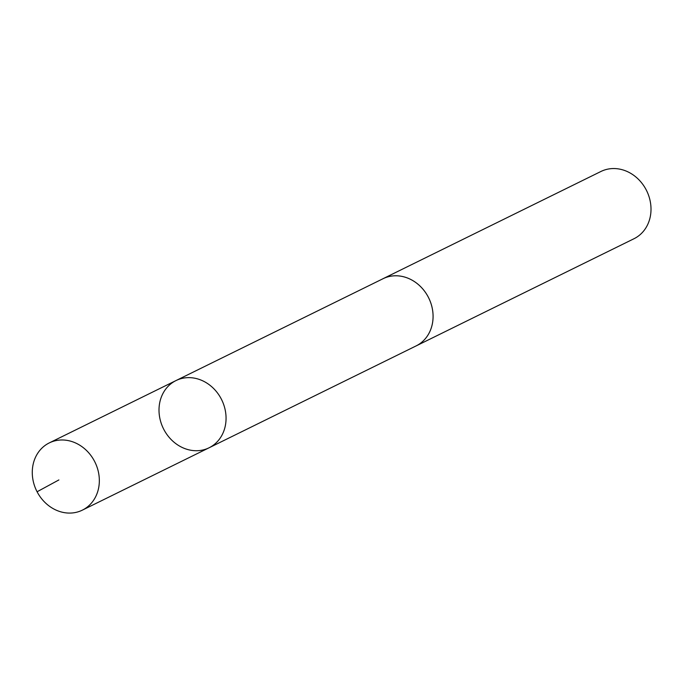 <?xml version="1.0" encoding="UTF-8"?>
<svg xmlns="http://www.w3.org/2000/svg" width="684" height="684" viewBox="0 0 684 684"><rect width="100%" height="100%" fill="white"/><g stroke="black" fill="none" stroke-linecap="round" stroke-linejoin="round"><path stroke-width="1.03" d="M176.002 380.569L383.023 278.721A37.449 32.499 63.8 0 1 391.846 276.045A37.449 32.499 63.8 0 1 430.758 302.867A37.449 32.499 63.8 0 1 416.086 345.924L209.073 447.789A37.458 32.507 -116.2 0 0 223.745 404.723A37.458 32.507 -116.2 0 0 184.825 377.893A37.458 32.507 -116.2 0 0 176.002 380.569A37.458 32.507 -116.2 0 0 163.365 428.526A37.458 32.507 -116.2 0 0 209.073 447.789A37.458 32.507 -116.2 0 0 223.745 404.723A37.458 32.507 -116.2 0 0 184.825 377.893A37.458 32.507 -116.2 0 0 176.002 380.569L49.265 442.916A37.466 32.507 63.8 0 1 58.097 440.239A37.466 32.507 63.8 0 1 97.025 467.078A37.466 32.507 63.8 0 1 82.345 510.144A37.466 32.507 63.8 0 1 73.521 512.82A37.466 32.507 63.8 0 1 34.593 485.991A37.466 32.507 63.8 0 1 49.265 442.916M382.211 279.123A37.466 32.507 63.8 0 1 383.014 278.704A37.466 32.507 63.8 0 1 428.723 297.967A37.466 32.507 63.8 0 1 416.094 345.933A37.466 32.507 63.8 0 1 415.273 346.326M383.014 278.704L600.937 171.479A37.466 32.507 63.8 0 1 646.645 190.742A37.466 32.507 63.8 0 1 634.017 238.716L416.094 345.933M58.884 479.937L37.081 491.762M209.073 447.789L82.345 510.144"/></g></svg>
